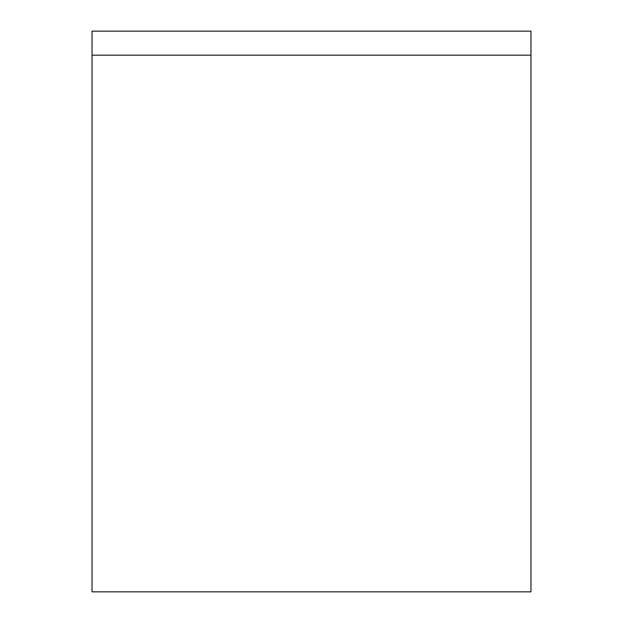 <?xml version="1.0" encoding="UTF-8"?>
<svg xmlns="http://www.w3.org/2000/svg" width="623" height="623" viewBox="0 0 623 623"><rect width="100%" height="100%" fill="white"/><g stroke="black" fill="none" stroke-linecap="round" stroke-linejoin="round"><path stroke-width="0.93" d="M530.975 55.182L530.975 31.15L92.025 31.15L92.025 591.85L530.975 591.85L530.975 55.182L92.025 55.182"/></g></svg>
